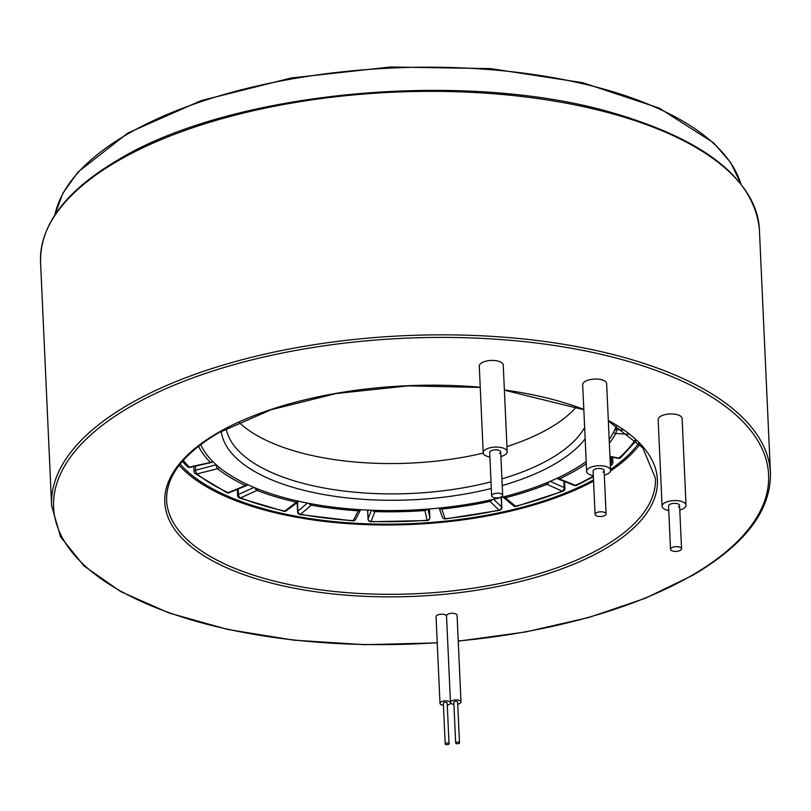 <?xml version="1.0" encoding="UTF-8"?>
<svg xmlns="http://www.w3.org/2000/svg" width="811" height="811" viewBox="0 0 811 811"><rect width="100%" height="100%" fill="white"/><g stroke="black" fill="none" stroke-linecap="round" stroke-linejoin="round"><path stroke-width="1.22" d="M593.551 481.136A244.658 104.548 -2.6 0 1 179.14 465.362M593.5 479.899A242.742 103.727 -2.6 0 1 180.123 464.105M638.693 443.282A242.742 103.727 -2.6 0 1 610.551 469.468M639.788 444.448A244.658 104.548 -2.6 0 1 610.511 470.978M596.237 512.866A5.515 2.362 177.4 0 0 595.061 514.417A5.515 2.362 177.4 0 0 598.822 516.465A5.515 2.362 177.4 0 0 604.905 515.461A5.515 2.362 177.4 0 0 606.081 513.91A5.515 2.362 177.4 0 0 602.32 511.863A5.515 2.362 177.4 0 0 596.237 512.866M449.02 743.677A1.916 0.821 177.4 0 0 446.983 743.038A1.916 0.821 177.4 0 0 445.198 743.93A1.916 0.821 177.4 0 0 445.209 744.011A1.916 0.821 177.4 0 0 447.246 744.66A1.916 0.821 177.4 0 0 449.03 743.758A1.916 0.821 177.4 0 0 449.02 743.677M459.482 742.754A1.916 0.821 177.4 0 0 457.455 742.106A1.916 0.821 177.4 0 0 455.67 743.008A1.916 0.821 177.4 0 0 455.681 743.089A1.916 0.821 177.4 0 0 457.718 743.738A1.916 0.821 177.4 0 0 459.502 742.835A1.916 0.821 177.4 0 0 459.482 742.754M585.147 438.792A187.088 79.944 -2.6 0 1 554.886 463.933A187.088 79.944 -2.6 0 1 502.232 485.546M501.928 478.855A182.293 77.897 177.4 0 0 550.922 458.479A182.293 77.897 177.4 0 0 584.64 427.549M576.307 406.99A182.293 77.897 -2.6 0 1 549.544 428.147A182.293 77.897 -2.6 0 1 506.946 446.557M586.181 461.571A211.073 90.193 -2.6 0 1 573.742 469.569A211.073 90.193 -2.6 0 1 358.016 509.531A211.073 90.193 -2.6 0 1 200.712 444.57M616.421 425.684A211.073 90.193 -2.6 0 1 609.183 439.42M491.324 488.475A187.088 79.944 -2.6 0 1 221.231 431.3M483.265 453.116A182.293 77.897 -2.6 0 1 238.971 422.308M226.127 428.634A182.293 77.897 177.4 0 0 491.02 481.866M492.835 494.254A5.515 2.362 177.4 0 0 491.648 495.795A5.515 2.362 177.4 0 0 495.409 497.853A5.515 2.362 177.4 0 0 501.502 496.839A5.515 2.362 177.4 0 0 502.678 495.298A5.515 2.362 177.4 0 0 498.917 493.25A5.515 2.362 177.4 0 0 492.835 494.254M671.701 547.749A5.515 2.362 177.4 0 0 670.525 549.3A5.515 2.362 177.4 0 0 674.286 551.348A5.515 2.362 177.4 0 0 680.368 550.345A5.515 2.362 177.4 0 0 681.544 548.794A5.515 2.362 177.4 0 0 677.783 546.746A5.515 2.362 177.4 0 0 671.701 547.749M602.938 472.134A5.515 2.362 177.4 0 0 604.114 470.583A5.515 2.362 177.4 0 0 600.353 468.535A5.515 2.362 177.4 0 0 594.27 469.539A5.515 2.362 177.4 0 0 593.094 471.09L595.061 514.417M604.327 475.134A11.993 5.13 177.4 0 0 608.027 473.654A11.993 5.13 177.4 0 0 610.582 470.289A11.993 5.13 177.4 0 0 602.411 465.828A11.993 5.13 177.4 0 0 589.181 468.018A11.993 5.13 177.4 0 0 586.627 471.384A11.993 5.13 177.4 0 0 593.297 475.631M610.582 470.289L606.648 383.633A11.993 5.13 177.4 0 0 598.477 379.173A11.993 5.13 177.4 0 0 585.248 381.363A11.993 5.13 177.4 0 0 582.693 384.728L586.627 471.384M449.03 743.758L447.185 703.036A1.916 0.821 177.4 0 0 447.175 702.965A1.916 0.821 177.4 0 0 445.148 702.306A1.916 0.821 177.4 0 0 443.343 703.208A1.916 0.821 177.4 0 0 443.353 703.269M447.277 705.134A5.282 2.251 177.4 0 0 450.531 702.884A5.282 2.251 177.4 0 0 450.51 702.691A5.282 2.251 177.4 0 0 444.945 700.876A5.282 2.251 177.4 0 0 439.988 703.36A5.282 2.251 177.4 0 0 440.018 703.542A5.282 2.251 177.4 0 0 443.445 705.306M446.537 615.914A5.282 2.251 177.4 0 0 440.849 614.231A5.282 2.251 177.4 0 0 436.054 616.705A5.282 2.251 177.4 0 0 436.085 616.887M459.502 742.835L457.647 702.103A1.916 0.821 177.4 0 0 457.637 702.012A1.916 0.821 177.4 0 0 455.579 701.383A1.916 0.821 177.4 0 0 453.815 702.275A1.916 0.821 177.4 0 0 453.836 702.377M457.749 704.201A5.282 2.251 177.4 0 0 461.003 701.951A5.282 2.251 177.4 0 0 460.952 701.687A5.282 2.251 177.4 0 0 455.326 699.954A5.282 2.251 177.4 0 0 450.46 702.427A5.282 2.251 177.4 0 0 450.51 702.691A5.282 2.251 177.4 0 0 453.917 704.374M457.049 615.569A5.282 2.251 177.4 0 0 457.069 615.296A5.282 2.251 177.4 0 0 457.019 615.032A5.282 2.251 177.4 0 0 451.382 613.298A5.282 2.251 177.4 0 0 446.526 615.772A5.282 2.251 177.4 0 0 446.577 616.036M499.535 453.521A5.515 2.362 177.4 0 0 500.711 451.97A5.515 2.362 177.4 0 0 496.95 449.923A5.515 2.362 177.4 0 0 490.858 450.926A5.515 2.362 177.4 0 0 489.682 452.467L491.648 495.795M500.914 456.512A11.993 5.13 177.4 0 0 504.624 455.042A11.993 5.13 177.4 0 0 507.179 451.676A11.993 5.13 177.4 0 0 498.998 447.216A11.993 5.13 177.4 0 0 485.769 449.406A11.993 5.13 177.4 0 0 483.214 452.761A11.993 5.13 177.4 0 0 489.895 457.019M507.179 451.676L503.246 365.021A11.993 5.13 177.4 0 0 495.065 360.56A11.993 5.13 177.4 0 0 481.835 362.75A11.993 5.13 177.4 0 0 479.281 366.106L483.214 452.761M678.401 507.017A5.515 2.362 177.4 0 0 679.577 505.466A5.515 2.362 177.4 0 0 675.816 503.418A5.515 2.362 177.4 0 0 669.734 504.422A5.515 2.362 177.4 0 0 668.558 505.973L670.525 549.3M679.79 510.018A11.993 5.13 177.4 0 0 683.491 508.538A11.993 5.13 177.4 0 0 686.045 505.172A11.993 5.13 177.4 0 0 677.874 500.711A11.993 5.13 177.4 0 0 664.645 502.901A11.993 5.13 177.4 0 0 662.09 506.267A11.993 5.13 177.4 0 0 668.761 510.514M686.045 505.172L682.112 418.517A11.993 5.13 177.4 0 0 673.941 414.056A11.993 5.13 177.4 0 0 660.712 416.246A11.993 5.13 177.4 0 0 658.157 419.611L662.09 506.267M740.848 183.803A345.405 147.592 177.4 0 0 490.158 69.645A345.405 147.592 177.4 0 0 127.195 134.291A345.405 147.592 177.4 0 0 54.874 214.956M759.39 229.472A359.79 153.745 177.4 0 0 514.144 95.647A359.79 153.745 177.4 0 0 117.26 161.237A359.79 153.745 177.4 0 0 40.55 262.115C39.881 224.88 65.63 190.849 117.808 160.031C231.165 90.812 467.734 68.925 615.884 113.783C706.462 140.85 754.301 179.403 759.39 229.472L770.45 472.975C771.119 510.2 745.37 544.232 693.192 575.05L645.323 598.285L588.766 617.495L525.64 631.962L458.245 641.177M40.55 262.115L51.61 505.618A359.79 153.745 -2.6 0 1 128.32 404.74A359.79 153.745 -2.6 0 1 525.204 339.15A359.79 153.745 -2.6 0 1 770.45 472.975M458.235 640.994A357.874 152.924 177.4 0 0 692.31 575.131A357.874 152.924 177.4 0 0 631.972 362.466A357.874 152.924 177.4 0 0 129.902 406.919A357.874 152.924 177.4 0 0 95.455 574.644A357.874 152.924 177.4 0 0 437.241 642.697M608.321 420.503A246.574 105.369 -2.6 0 1 604.854 548.976A246.574 105.369 -2.6 0 1 258.932 579.601A246.574 105.369 -2.6 0 1 217.358 433.074A246.574 105.369 -2.6 0 1 480.244 387.242M504.371 389.959A246.574 105.369 -2.6 0 1 583.808 409.413M480.254 387.445L408.146 385.874L336.291 393.528L271.056 409.727L218.24 433.003C183.083 454.038 165.88 476.503 166.62 500.387A244.658 104.548 177.4 0 0 333.392 591.391A244.658 104.548 177.4 0 0 603.272 546.786A244.658 104.548 177.4 0 0 655.44 478.196L642.819 447.925L608.351 421.01M616.188 426.363L616.33 429.668L623.061 430.063M609.953 456.39L618.945 458.073A236.984 101.263 177.4 0 0 635.226 439.856M628.687 434.25L615.823 433.49A213.952 91.42 -2.6 0 1 609.355 443.09M613.552 432.314A2.879 2.514 28.6 0 0 615.823 433.49A2.879 0.618 93.4 0 0 616.33 429.668A2.879 1.227 177.4 0 0 614.799 429.749M618.296 458.306A2.879 2.879 0 0 0 620.729 457.637A2.879 2.301 48.7 0 1 618.945 458.073A2.879 1.257 100.6 0 1 618.296 458.306L609.973 456.745M610.176 461.195L611.453 461.469L611.251 456.988M586.282 463.77A213.952 91.42 -2.6 0 1 559.367 478.906L575.455 485.353A236.984 101.263 177.4 0 0 593.328 476.108M557.096 478.226A2.879 2.879 0 0 0 558.181 478.987A2.879 1.896 111.8 0 0 559.367 478.906A2.879 1.804 -115 0 1 558.029 477.791M574.269 485.424A2.879 2.879 0 0 0 576.55 485.363A2.879 1.804 65 0 1 575.455 485.353A2.879 1.896 111.8 0 1 574.269 485.424L558.181 478.987M610.389 465.859L611.707 464.896A2.879 2.879 0 0 0 612.863 462.452A2.879 1.227 177.4 0 0 611.453 461.469A2.879 1.369 102.2 0 1 610.348 464.967M611.707 464.896A2.879 2.2 -126.5 0 1 610.359 465.23M550.142 481.328L564.192 487.634L563.898 481.278M502.992 497.011A2.879 2.879 0 0 0 503.388 497.407A2.879 2.352 129.6 0 0 505.344 497.792L515.553 506.236A236.984 101.263 177.4 0 0 562.155 491.131L546.949 484.299A213.952 91.42 -2.6 0 1 505.344 497.792A2.879 1.146 -104.4 0 1 504.523 496.616M545.742 483.174A2.879 1.652 68 0 0 546.949 484.299A2.879 1.987 114.2 0 0 548.875 481.876M513.606 505.851A2.879 2.879 0 0 0 516.151 506.429A2.879 1.135 75.7 0 1 515.553 506.236A2.879 2.352 129.6 0 1 513.606 505.851L503.388 497.407M564.192 487.634A2.879 1.987 114.2 0 1 562.155 491.131A2.879 1.652 -112 0 0 563.108 491.202A2.879 2.879 0 0 0 564.912 488.404A2.879 1.227 177.4 0 0 564.192 487.634M493.585 499.272L501.614 506.926L501.188 497.467M439.298 508.061A2.879 2.585 160.8 0 0 441.772 509.055L445.117 518.675A236.984 101.263 177.4 0 0 499.089 510.109L489.966 501.411A213.952 91.42 -2.6 0 1 441.772 509.055L441.488 507.838M489.276 500.225A2.879 0.953 77.9 0 0 489.966 501.411A2.879 2.413 133.7 0 0 492.206 499.576M442.279 517.023A2.879 2.879 0 0 0 445.3 518.939L445.117 518.675A2.879 2.585 160.8 0 1 442.279 517.023L439.177 508.081M501.614 506.926A2.879 2.413 133.7 0 1 499.089 510.109A2.879 0.953 -102.2 0 0 499.576 510.322A2.879 2.879 0 0 0 501.847 507.382A2.879 1.227 177.4 0 0 501.614 506.926M428.005 509.085L429.85 517.448L429.465 508.963L429.86 517.54A2.879 1.227 177.4 0 0 429.85 517.448A2.879 2.595 167.6 0 1 427.103 520.267L424.954 510.545A213.952 91.42 -2.6 0 1 374.895 511.599L371.032 521.453A236.984 101.263 177.4 0 0 427.103 520.267L427.194 520.54A2.879 2.879 0 0 0 429.86 517.54A2.879 1.227 177.4 0 1 429.85 517.682M367.687 510.078L368.082 518.746L371.418 510.231M424.802 509.318L424.954 510.545A2.879 2.595 167.6 0 0 427.326 509.136M372.421 510.271A2.879 2.555 -158.6 0 0 374.895 511.599L375.138 510.362M367.636 510.078L368.042 518.979A2.879 2.879 0 0 0 370.83 521.726L371.032 521.453A2.879 2.555 -158.6 0 1 368.082 518.746A2.879 1.227 177.4 0 0 368.042 518.979A2.879 1.227 177.4 0 0 368.184 519.324M297.495 502.313L297.901 511.214L307.43 503.073M308.92 503.357A2.879 2.281 -130.5 0 0 311.242 505.172L300.557 514.296A236.984 101.263 177.4 0 0 353.231 520.611L358.269 510.808A213.952 91.42 -2.6 0 1 311.242 505.172A2.879 1.216 -79.8 0 0 312.012 503.935M358.644 509.572A2.879 0.649 93.7 0 1 358.269 510.808A2.879 2.524 -152.8 0 0 360.621 509.693L355.674 519.324A2.879 2.524 -152.8 0 1 353.231 520.611A2.879 0.649 -86.3 0 1 352.927 520.885A2.879 2.879 0 0 0 355.674 519.324M297.566 511.822A2.879 2.879 0 0 0 299.928 514.529A2.879 1.227 100.2 0 0 300.557 514.296A2.879 2.281 -130.5 0 1 297.901 511.214A2.879 1.227 177.4 0 0 297.566 511.822L297.15 502.577M238.211 489.013L238.464 494.497L254.005 487.411M255.049 487.847A2.879 1.784 -114.5 0 0 257.046 490.402L240.593 497.903A236.984 101.263 177.4 0 0 284.712 511.102L296.441 502.191A213.952 91.42 -2.6 0 1 257.046 490.402A2.879 1.875 -68.7 0 0 258.334 489.165M297.343 500.945A2.879 1.399 102.6 0 1 296.441 502.191A2.879 2.21 -127.2 0 0 298.063 501.877A2.879 2.879 0 0 0 298.681 501.249M237.593 495.43A2.879 2.879 0 0 0 239.427 497.984A2.879 1.875 111.3 0 0 240.593 497.903A2.879 1.784 -114.5 0 1 238.464 494.497A2.879 1.227 177.4 0 0 237.593 495.43L237.319 489.378M286.334 510.788A2.879 2.21 -127.2 0 1 284.712 511.102A2.879 1.399 -77.4 0 1 283.972 511.305A2.879 2.879 0 0 0 286.334 510.788L298.063 501.877M195.41 466.102L195.603 470.228L216.202 464.733M216.527 465.017A2.879 1.227 177.4 0 0 216.223 465.088A2.879 1.105 -104 0 0 217.612 468.748L196.992 473.877A236.984 101.263 177.4 0 0 228.246 492.662L245.52 485.515A213.952 91.42 -2.6 0 1 217.612 468.748A2.879 2.342 -51.4 0 0 219.416 467.481M246.939 484.279A2.879 2.007 114.8 0 1 245.52 485.515A2.879 1.683 -112.5 0 0 246.503 485.576A2.879 2.879 0 0 0 247.71 484.633M194.001 471.414A2.879 2.879 0 0 0 195.076 473.523A2.879 2.342 128.7 0 0 196.992 473.877A2.879 1.105 -104 0 1 195.603 470.228A2.879 1.227 177.4 0 0 194.001 471.414L193.778 466.457M229.229 492.723A2.879 1.683 -112.5 0 1 228.246 492.662A2.879 2.007 -65.2 0 1 226.928 492.682A2.879 2.879 0 0 0 229.229 492.723L246.503 485.576M183.276 460.384A236.984 101.263 177.4 0 0 189.369 467.116L210.495 462.432A213.952 91.42 -2.6 0 1 198.523 446.243M212.431 461.135A2.879 2.423 134.8 0 1 210.495 462.432A2.879 0.983 -102.5 0 0 211.002 462.635A2.879 2.879 0 0 0 212.746 461.459M189.875 467.329A2.879 0.983 -102.5 0 1 189.369 467.116A2.879 2.423 -45.3 0 1 187.229 466.568A2.879 2.879 0 0 0 189.875 467.329L211.002 462.635M740.93 183.904L730.782 162.687L713.487 142.736L659.221 108.106L582.774 82.712L490.604 68.611L390.567 66.989L291.23 77.978L201.057 100.645L127.732 133.085L77.937 172.094L62.842 193.292L54.803 215.057M504.381 390.172L583.829 409.768M51.61 505.618L60.531 536.821L83.908 565.845L120.646 591.574L169.235 613.055L227.719 629.468L293.714 640.153L364.524 644.684L437.251 642.88M606.081 513.91L604.114 470.583M445.198 743.93L443.343 703.208M455.67 743.008L453.815 702.275M620.729 457.637L636.189 440.768M612.863 462.452L612.629 457.242M576.55 485.363L593.348 476.736M564.912 488.404L564.598 481.552M516.151 506.429L563.108 491.202M501.847 507.382L501.391 497.407M445.3 518.939L499.576 510.322M370.83 521.726L427.194 520.54M299.928 514.529L352.927 520.885M239.427 497.984L283.972 511.305M195.076 473.523L226.928 492.682M182.394 461.378L187.229 466.568M502.678 495.298L500.711 451.97M681.544 548.794L679.577 505.466M439.988 703.36L436.054 616.705M461.003 701.951L457.069 615.296M450.46 702.427L446.526 615.772"/></g></svg>
